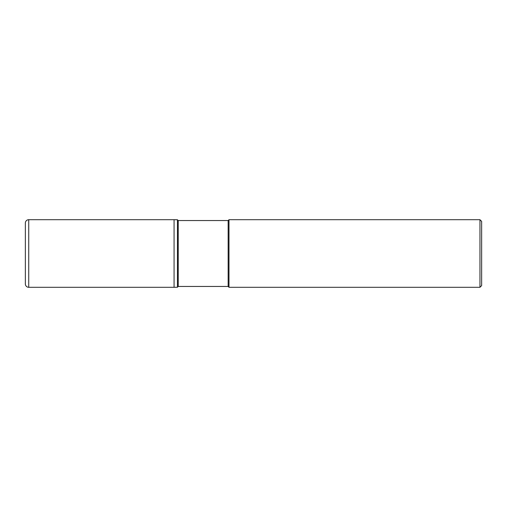 <?xml version="1.0" encoding="UTF-8"?>
<svg xmlns="http://www.w3.org/2000/svg" width="507" height="507" viewBox="0 0 507 507"><rect width="100%" height="100%" fill="white"/><g stroke="black" fill="none" stroke-linecap="round" stroke-linejoin="round"><path stroke-width="0.76" d="M177.45 219.765L174.072 219.702A84.498 84.498 -0 0 1 177.45 219.765A84.498 84.498 -0 0 0 174.072 219.702L28.728 219.702L28.728 287.298L174.072 287.298L174.072 219.702L174.072 287.298A84.498 84.498 180 0 0 177.45 287.235L178.23 286.455L178.23 220.545L177.45 219.765L177.45 287.235A84.498 84.498 180 0 1 174.072 287.298L177.45 287.235M28.728 287.298A3.378 3.378 0 0 1 25.35 283.92L25.35 223.08A3.378 3.378 0 0 1 28.728 219.702M178.23 286.455L228.15 286.455L228.15 220.545L178.23 220.545M228.15 220.545L228.993 219.702L228.993 287.298L228.15 286.455M228.993 287.298L479.958 287.298L479.958 219.702L228.993 219.702M479.958 219.702L481.65 221.388L481.65 285.612L479.958 287.298"/></g></svg>
